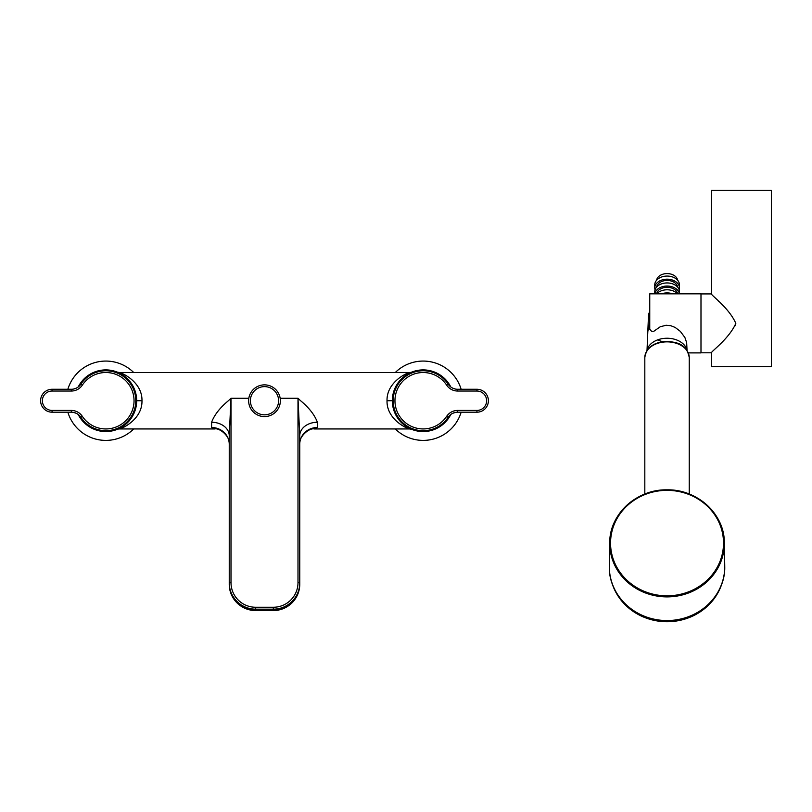 <?xml version="1.0" encoding="UTF-8"?>
<svg xmlns="http://www.w3.org/2000/svg" width="812" height="812" viewBox="0 0 812 812"><rect width="100%" height="100%" fill="white"/><g stroke="black" fill="none" stroke-linecap="round" stroke-linejoin="round"><path stroke-width="1.22" d="M71.314 389.273L52.059 389.273A11.459 11.459 0 0 0 40.6 400.732A11.459 11.459 0 0 0 52.059 412.191L71.314 412.191A11.459 11.459 0 0 1 80.865 417.307L80.865 417.307A29.973 29.973 0 0 0 135.797 400.732A29.973 29.973 0 0 0 80.865 384.147L82.327 385.132A13.225 13.225 0 0 1 71.314 391.039L71.314 389.273A11.459 11.459 0 0 0 80.865 384.147L78.723 386.553M78.226 414.506A30.856 30.856 0 0 0 136.68 400.732A30.856 30.856 0 0 0 78.226 386.959M136.396 396.55L136.304 395.911M136.081 394.652L129.9 381.437M129.839 381.356L129.098 380.463M118.39 372.556L119.212 372.931M67.853 412.191A39.666 39.666 0 0 0 133.716 428.939M133.716 372.525A39.666 39.666 0 0 0 67.853 389.273M117.415 372.14A5.288 5.288 112.1 0 0 119.405 372.525C122.744 373.043 142.486 382.513 141.968 400.732C142.486 382.503 122.713 373.033 119.405 372.525L117.507 372.17M119.08 428.594L118.044 429.061M117.872 429.132L117.415 429.325A5.288 5.288 -112.1 0 1 119.405 428.939C122.713 428.431 142.486 418.962 141.968 400.732C142.486 418.941 122.744 428.421 119.405 428.939L118.166 429.01M129.098 420.992L129.839 420.108M129.9 420.027L134.701 411.603M135.086 410.537L135.807 408.05M136.304 405.553L136.396 404.914M136.68 400.732L141.968 400.732M411.481 372.18L411.582 372.14A5.288 5.288 67.9 0 1 409.593 372.525C406.284 373.033 386.502 382.503 387.03 400.732C386.512 382.513 406.254 373.043 409.593 372.525L410.831 372.454M280.17 398.276L297.994 398.276L299.76 435.719L299.76 582.833A26.441 26.339 -0 0 1 273.309 609.183L273.309 610.563L255.678 610.563L255.678 609.183L273.309 609.183L273.309 607.264L255.678 607.264A24.685 24.583 -0 0 1 231.004 582.681L231.004 398.276L228.405 400.722C219.93 407.766 214.327 414.952 211.607 422.26A17.631 13.459 180 0 1 229.238 435.658M273.309 607.264A24.685 24.583 -0 0 0 297.994 582.681L297.994 398.276L300.582 400.722C309.067 407.766 314.67 414.952 317.39 422.26A17.631 13.459 -0 0 0 299.76 435.658M248.827 398.276L231.004 398.276L229.238 435.719L229.238 584.214C230.811 600.261 239.621 609.071 255.678 610.624L255.678 610.563A26.441 26.339 180 0 1 229.238 584.214M229.238 443.728L229.238 444.235C230.273 436.267 219.423 427.66 214.764 428.939L211.607 427.508A17.631 16.737 -0 0 1 229.238 444.164M297.994 582.681L299.76 582.833L299.76 584.214C298.187 600.261 289.366 609.071 273.309 610.624L273.309 610.563A26.441 26.339 -0 0 0 299.76 584.214M299.76 444.164A17.631 16.737 180 0 1 317.39 427.508L314.234 428.939L409.593 428.939C406.254 428.421 386.512 418.941 387.03 400.732L392.318 400.732A30.856 30.856 0 0 0 450.772 414.506M299.76 435.729L299.76 443.728M410.831 429.01L411.582 429.325A5.288 5.288 -67.9 0 0 409.593 428.939L411.562 429.315M392.602 404.914L392.693 405.553M392.917 406.812L399.088 420.027M399.159 420.108L399.9 420.992M387.03 400.732C386.502 418.962 406.284 428.431 409.593 428.939M450.772 386.959A30.856 30.856 0 0 0 392.318 400.732L392.308 400.732M399.9 380.463L399.159 381.356M399.088 381.437L394.297 389.861M393.911 390.927L393.191 393.414M392.693 395.911L392.602 396.55M461.145 389.273A39.666 39.666 0 0 0 395.282 372.525M395.282 428.939A39.666 39.666 0 0 0 461.145 412.191M248.634 400.732A15.864 15.864 0 0 0 264.499 416.597A15.864 15.864 0 0 0 280.363 400.732A15.864 15.864 0 0 0 264.499 384.868A15.864 15.864 0 0 0 248.634 400.732A15.864 15.864 0 0 0 264.499 416.597A15.864 15.864 0 0 0 280.363 400.732A15.864 15.864 0 0 0 264.499 384.868M448.153 417.287L446.661 416.333A13.225 13.225 0 0 1 457.684 410.425L457.684 412.191A11.459 11.459 0 0 0 448.133 417.307A11.459 11.459 0 0 1 450.274 414.912L448.133 417.307A29.973 29.973 0 0 1 393.191 400.732A29.973 29.973 0 0 0 448.133 417.307A11.459 11.459 0 0 1 457.684 412.191L476.938 412.191A11.459 11.459 0 0 0 488.398 400.732A11.459 11.459 0 0 0 476.938 389.273L457.684 389.273A11.459 11.459 0 0 1 448.133 384.147L450.274 386.553M455.278 412.445A11.459 11.459 0 0 0 452.7 413.328L455.278 412.445M448.133 384.147A29.973 29.973 0 0 0 393.191 400.732A29.973 29.973 0 0 1 448.133 384.147L446.661 385.132A28.207 28.207 0 0 0 394.957 400.732A28.207 28.207 0 0 0 446.661 416.333M711.454 190.262L771.4 190.262L771.4 366.557L711.454 366.557L711.454 352.804C710.936 351.606 729.146 338.736 735.824 323.399C729.227 308.012 710.916 295.142 711.454 293.924L711.454 190.262M735.631 324.861L735.388 325.622M718.072 300.694L718.965 301.617M700.989 352.804L711.454 352.804M700.989 293.924L711.454 293.924M688.312 352.895L700.989 352.895L700.989 293.832L649.752 293.832L649.752 329.246L651.518 331.255L653.853 331.255L660.217 326.779L666.073 325.257L670.763 325.693L675.137 327.429L680.324 331.357L684.871 337.467L686.658 342.654L687.043 350.266M649.752 324.303A19.143 13.54 180 0 0 647.895 329.733A19.143 13.54 180 0 0 647.925 330.971M687.114 350.591A20.27 14.332 180 0 0 667.028 338.239A20.27 14.332 180 0 0 646.951 350.591M611.487 581.362A57.297 53.49 -0 0 0 667.028 621.738A57.297 53.49 -0 0 0 722.578 581.362M649.752 326.627A19.255 13.611 180 0 0 647.793 332.22L647.022 350.266M657.72 339.984A16.747 11.845 180 0 0 662.917 341.619M672.651 293.832A12.342 8.729 180 0 0 661.567 293.832M677.523 293.832A12.342 8.729 180 0 0 658.38 292.35A12.342 8.729 180 0 0 656.695 293.832M677.604 293.832A10.576 7.481 180 0 0 670.529 287.702A10.576 7.481 180 0 0 659.628 289.488A10.576 7.481 180 0 0 656.614 293.832M679.38 293.832A12.342 8.729 180 0 0 671.209 286.545A12.342 8.729 180 0 0 658.38 288.605A12.342 8.729 180 0 0 654.837 293.832M679.451 293.832L679.451 291.66A12.342 8.729 180 0 0 671.828 283.601A12.342 8.729 180 0 0 658.38 285.489A12.342 8.729 180 0 0 654.766 291.66L654.766 293.832M677.624 287.093A10.576 7.481 180 0 0 670.611 280.861A10.576 7.481 180 0 0 659.628 282.637A10.576 7.481 180 0 0 656.593 287.093M679.167 289.793A12.342 8.729 180 0 0 679.451 287.925A12.342 8.729 180 0 0 671.828 279.856A12.342 8.729 180 0 0 658.38 281.754A12.342 8.729 180 0 0 654.766 287.925A12.342 8.729 180 0 0 655.051 289.793M679.451 287.925L679.451 284.809A12.342 8.729 180 0 0 671.828 276.74A12.342 8.729 180 0 0 658.38 278.638A12.342 8.729 180 0 0 654.766 284.809L654.766 287.925M677.624 280.231A10.576 7.481 180 0 0 670.611 274.009A10.576 7.481 180 0 0 659.628 275.775A10.576 7.481 180 0 0 656.593 280.231M71.314 391.039L52.059 391.039L52.059 389.273A11.459 11.459 0 0 0 40.6 400.732M278.597 400.732A14.108 14.108 0 0 0 264.499 386.624A14.108 14.108 0 0 0 250.39 400.732A14.108 14.108 0 0 0 264.499 414.83A14.108 14.108 0 0 0 278.597 400.732M78.723 414.912L80.865 417.307A29.973 29.973 0 0 0 135.797 400.732A29.973 29.973 0 0 0 80.865 384.147M52.059 412.191L52.059 410.425L71.314 410.425L71.314 412.191M52.059 391.039A9.693 9.693 0 0 0 42.366 400.732A9.693 9.693 0 0 0 52.059 410.425M231.004 582.681L229.238 582.833A26.441 26.339 -0 0 0 255.678 609.183L255.678 607.264M317.39 427.508L317.39 422.26M80.845 417.287L82.327 416.333A28.207 28.207 0 0 0 134.041 400.732A28.207 28.207 0 0 0 82.327 385.132M211.607 422.26L211.607 427.508M71.314 410.425A13.225 13.225 0 0 1 82.327 416.333M457.684 410.425L476.938 410.425L476.938 412.191A11.459 11.459 0 0 0 488.398 400.732M476.938 410.425A9.693 9.693 0 0 0 486.632 400.732A9.693 9.693 0 0 0 476.938 391.039L457.684 391.039A13.225 13.225 0 0 1 446.661 385.132M457.684 391.039L457.684 389.273M476.938 389.273L476.938 391.039M649.752 311.585A18.564 13.124 180 0 0 648.473 315.99L647.895 329.733M667.028 341.852A22.218 15.712 180 0 0 644.819 357.564C646.271 347.556 653.68 342.146 667.028 341.334C676.863 342.4 686.597 343.537 689.246 357.564A22.218 15.712 180 0 0 667.028 341.852M609.315 565.761A57.723 53.886 -0 0 0 667.028 620.551A57.723 53.886 -0 0 0 724.74 565.761L724.324 542.497A57.307 53.501 -0 0 0 667.028 489.9A57.307 53.501 -0 0 0 609.741 542.497A57.307 53.501 -0 0 0 667.028 596.891A57.307 53.501 -0 0 0 724.324 542.497C724.578 514.179 697.285 489.128 667.028 489.839C636.781 489.128 609.487 514.179 609.741 542.497L609.315 566.664C608.533 595.632 636.253 621.484 667.028 620.733C697.812 621.484 725.532 595.632 724.751 566.664L724.74 565.761M667.028 490.357A56.475 52.729 -0 0 0 610.553 543.086A56.475 52.729 -0 0 0 667.028 595.815A56.475 52.729 -0 0 0 723.512 543.086A56.475 52.729 -0 0 0 667.028 490.357M119.405 372.525L409.593 372.525M255.678 610.624L273.309 610.624M299.76 439.17L299.76 444.235C298.725 436.267 309.575 427.66 314.234 428.939M73.719 389.019L76.298 388.136M452.7 388.136L455.278 389.019M76.298 413.328L73.719 412.445M119.405 428.939L214.764 428.939M644.819 494.031L644.819 357.564M648.473 315.99L649.752 311.402M689.246 494.031L689.246 357.564"/></g></svg>
